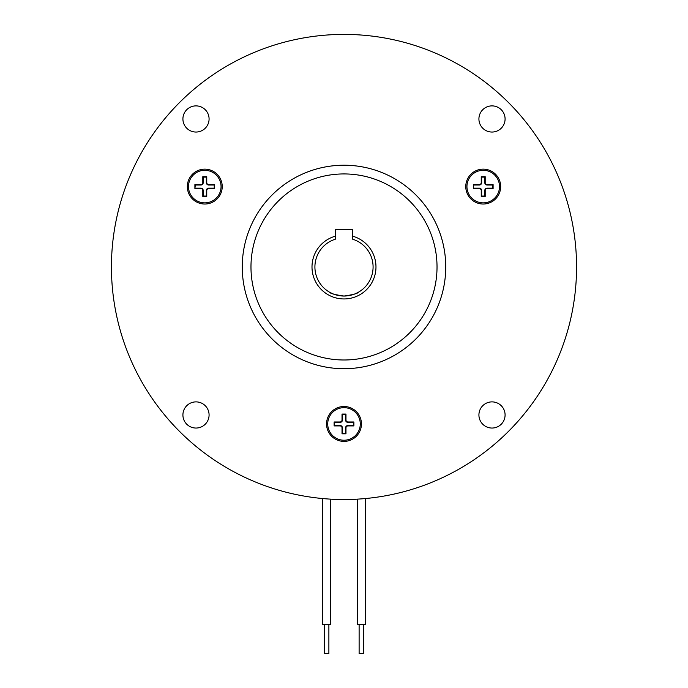 <?xml version="1.0" encoding="UTF-8"?>
<svg xmlns="http://www.w3.org/2000/svg" width="688" height="688" viewBox="0 0 688 688"><rect width="100%" height="100%" fill="white"/><g stroke="black" fill="none" stroke-linecap="round" stroke-linejoin="round"><path stroke-width="1.03" d="M182.913 118.964A13.081 13.081 0 0 0 195.994 132.044A13.081 13.081 0 0 0 209.083 118.964A13.081 13.081 0 0 0 195.994 105.883A13.081 13.081 0 0 0 182.913 118.964M182.913 414.967A13.081 13.081 0 0 0 195.994 428.048A13.081 13.081 0 0 0 209.083 414.967A13.081 13.081 0 0 0 195.994 401.887A13.081 13.081 0 0 0 182.913 414.967M478.917 414.967A13.081 13.081 0 0 0 492.006 428.048A13.081 13.081 0 0 0 505.087 414.967A13.081 13.081 0 0 0 492.006 401.887A13.081 13.081 0 0 0 478.917 414.967M478.917 118.964A13.081 13.081 0 0 0 492.006 132.044A13.081 13.081 0 0 0 505.087 118.964A13.081 13.081 0 0 0 492.006 105.883A13.081 13.081 0 0 0 478.917 118.964M576.561 266.961A232.561 232.561 0 0 0 344 34.4A232.561 232.561 0 0 0 111.439 266.961A232.561 232.561 0 0 0 344 499.531A232.561 232.561 0 0 0 576.561 266.961M187.334 186.586A17.441 17.441 0 0 0 204.775 204.026A17.441 17.441 0 0 0 222.224 186.586A17.441 17.441 0 0 0 204.775 169.145A17.441 17.441 0 0 0 187.334 186.586M465.776 186.586A17.441 17.441 0 0 0 483.225 204.026A17.441 17.441 0 0 0 500.666 186.586A17.441 17.441 0 0 0 483.225 169.145A17.441 17.441 0 0 0 465.776 186.586M242.253 266.961A101.747 101.747 0 0 0 344 368.708A101.747 101.747 0 0 0 445.747 266.961A101.747 101.747 0 0 0 344 165.215A101.747 101.747 0 0 0 242.253 266.961M326.559 423.946A17.441 17.441 0 0 0 344 441.386A17.441 17.441 0 0 0 361.441 423.946A17.441 17.441 0 0 0 344 406.505A17.441 17.441 0 0 0 326.559 423.946M221.054 186.586A16.28 16.28 0 0 0 204.775 170.306A16.28 16.28 0 0 0 188.495 186.586A16.28 16.28 0 0 0 204.775 202.865A16.28 16.28 0 0 0 221.054 186.586M499.505 186.586A16.28 16.28 0 0 0 483.225 170.306A16.28 16.28 0 0 0 466.946 186.586A16.28 16.28 0 0 0 483.225 202.865A16.28 16.28 0 0 0 499.505 186.586M250.974 266.961A93.026 93.026 0 0 0 344 359.987A93.026 93.026 0 0 0 437.026 266.961A93.026 93.026 0 0 0 344 173.935A93.026 93.026 0 0 0 250.974 266.961M360.28 423.946A16.28 16.28 0 0 0 344 407.666A16.28 16.28 0 0 0 327.72 423.946A16.28 16.28 0 0 0 344 440.225A16.28 16.28 0 0 0 360.28 423.946M334.54 425.502L340.044 425.502A2.399 2.399 0 0 1 342.443 427.893L342.443 433.406L345.557 433.406L345.557 427.893A2.399 2.399 0 0 1 347.956 425.502L353.46 425.502L353.46 422.389L347.956 422.389A2.399 2.399 0 0 1 345.557 419.99L345.557 414.477L342.443 414.477L342.443 419.99A2.399 2.399 0 0 1 340.044 422.389L334.54 422.389L334.119 425.924L334.119 421.968L340.044 421.968A1.978 1.978 0 0 0 342.022 419.99L342.022 414.056L345.978 414.056L345.978 419.99A1.978 1.978 0 0 0 347.956 421.968L353.881 421.968L353.881 425.924L347.956 425.924A1.978 1.978 0 0 0 345.978 427.893L345.978 433.827L342.022 433.827L342.022 427.893A1.978 1.978 0 0 0 340.044 425.924L334.119 425.924M473.757 188.142L479.269 188.142A2.399 2.399 0 0 1 481.669 190.533L481.669 196.046L484.782 196.046L484.782 190.533A2.399 2.399 0 0 1 487.173 188.142L492.685 188.142L492.685 185.029L487.173 185.029A2.399 2.399 0 0 1 484.782 182.63L484.782 177.117L481.669 177.117L481.669 182.63A2.399 2.399 0 0 1 479.269 185.029L473.757 185.029L473.335 188.564L473.335 184.608L479.269 184.608A1.978 1.978 0 0 0 481.247 182.63L481.247 176.696L485.195 176.696L485.195 182.63A1.978 1.978 0 0 0 487.173 184.608L493.107 184.608L493.107 188.564L487.173 188.564A1.978 1.978 0 0 0 485.195 190.533L485.195 196.467L481.247 196.467L481.247 190.533A1.978 1.978 0 0 0 479.269 188.564L473.335 188.564M195.315 188.142L200.827 188.142A2.399 2.399 0 0 1 203.218 190.533L203.218 196.046L206.331 196.046L206.331 190.533A2.399 2.399 0 0 1 208.731 188.142L214.243 188.142L214.243 185.029L208.731 185.029A2.399 2.399 0 0 1 206.331 182.63L206.331 177.117L203.218 177.117L203.218 182.63A2.399 2.399 0 0 1 200.827 185.029L195.315 185.029L194.893 188.564L194.893 184.608L200.827 184.608A1.978 1.978 0 0 0 202.805 182.63L202.805 176.696L206.753 176.696L206.753 182.63A1.978 1.978 0 0 0 208.731 184.608L214.665 184.608L214.665 188.564L208.731 188.564A1.978 1.978 0 0 0 206.753 190.533L206.753 196.467L202.805 196.467L202.805 190.533A1.978 1.978 0 0 0 200.827 188.564L194.893 188.564M363.771 624.532L363.771 653.6L359.119 653.6L359.119 624.532M357.373 499.144L357.373 624.532L365.509 624.532L365.509 498.533M328.881 624.532L328.881 653.6L324.229 653.6L324.229 624.532M322.491 498.533L322.491 624.532L330.627 624.532L330.627 499.144M344 296.038C335.142 294.808 330.3 293.509 329.466 292.142C330.292 293.509 335.133 294.808 344 296.038C352.858 294.808 357.7 293.509 358.534 292.142C357.691 293.509 352.841 294.808 344 296.038M330.567 292.744L333.74 294.163M335.882 294.877L338.444 295.496M340.534 295.823L341.334 295.909M375.975 266.961A31.975 31.975 0 0 1 344 298.945A31.975 31.975 0 0 1 335.28 236.199L335.28 229.749L352.72 229.749L352.72 236.199A31.975 31.975 0 0 1 375.975 266.961M335.28 236.199L335.28 239.235A29.068 29.068 0 0 0 344 296.038A29.068 29.068 0 0 0 352.72 239.235L352.72 236.199M346.795 295.9L349.624 295.487M354.243 294.172L356.135 293.38M357.442 292.735L358.534 292.142"/></g></svg>
